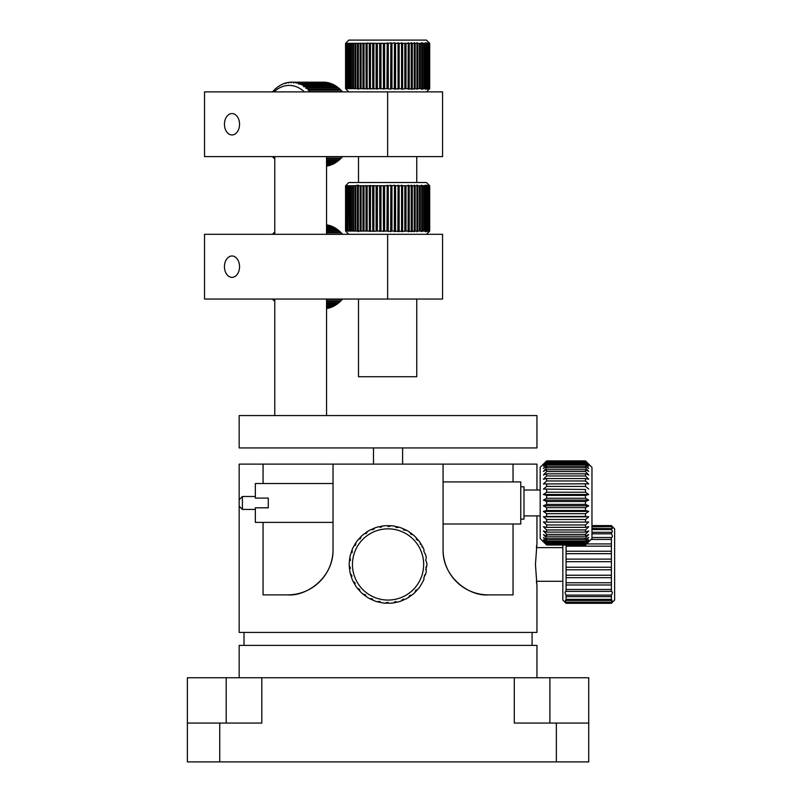 <?xml version="1.0" encoding="UTF-8"?>
<svg xmlns="http://www.w3.org/2000/svg" width="802" height="802" viewBox="0 0 802 802"><rect width="100%" height="100%" fill="white"/><g stroke="black" fill="none" stroke-linecap="round" stroke-linejoin="round"><path stroke-width="1.2" d="M261.823 677.74L514.283 677.74L514.283 723.063L588.728 723.063L588.728 761.9L187.377 761.9L187.377 723.063L261.823 723.063L261.823 677.74L187.377 677.74L187.377 723.063M588.728 723.063L588.728 677.74L514.283 677.74M536.949 515.907L536.949 543.415L535.455 564.458L536.949 585.5L536.949 632.427L239.166 632.427L239.166 506.192L242.394 509.43L255.347 509.43M239.166 506.192L239.166 464.117L536.949 464.117L536.949 490.012M562.834 547.626L536.408 547.626L536.718 545.089M536.949 585.5L536.408 581.29L562.834 581.29M244.019 645.379L244.019 632.427M532.087 645.379L532.087 632.427M239.166 677.74L239.166 645.379L536.949 645.379L536.949 677.74M333.03 549.571A45.313 45.313 0 0 1 287.717 594.883C306.685 596.508 333.602 577.49 333.03 549.571L333.03 464.117M263.066 522.383L263.066 594.883L287.717 594.883M263.066 483.536L263.066 464.117M443.075 549.571A45.313 45.313 0 0 0 488.388 594.883C469.451 596.487 442.514 577.54 443.075 549.571L443.075 464.117M513.039 464.117L513.039 481.922M513.039 523.997L513.039 594.883L488.388 594.883M388.058 415.566L536.949 415.566L536.949 447.937L239.166 447.937L239.166 415.566L388.058 415.566M402.614 447.937L402.614 464.117M373.491 447.937L373.491 464.117M443.075 523.997L520.759 523.997L520.759 481.922L443.075 481.922M239.166 499.726L242.394 496.488L242.394 509.43M585.5 545.039L546.653 545.039L543.415 541.771L546.653 544.919L585.5 544.919L588.728 541.771L585.5 545.039L591.966 538.563L591.966 467.355L585.5 460.879L588.728 464.147L585.5 461L546.653 461L543.415 464.147L546.653 460.879L585.5 460.879M546.653 544.919L543.415 541.149L546.653 544.007L543.415 539.716L546.653 542.222L546.653 541.099L543.415 537.5L546.653 539.606L546.653 538.102L543.415 534.543L546.653 536.207L546.653 534.363L543.415 530.924L546.653 532.097L546.653 529.952L543.415 526.693L546.653 527.365L546.653 524.959L543.415 521.972L546.653 522.112L546.653 519.506L543.415 516.829L546.653 516.458L546.653 513.691L543.415 511.405L546.653 510.503L546.653 507.656L543.415 505.791L546.653 504.398L585.5 504.398L585.5 501.521L546.653 501.521L543.415 500.127L588.728 500.127L585.5 501.521M585.5 504.398L588.728 505.791L585.5 507.656L546.653 507.656M546.653 510.503L585.5 510.503L585.5 507.656M585.5 510.503L588.728 511.405L585.5 513.691L546.653 513.691M546.653 516.458L585.5 516.458L585.5 513.691M585.5 516.458L588.728 516.829L585.5 519.506L546.653 519.506M546.653 522.112L585.5 522.112L585.5 519.506M585.5 522.112L588.728 521.972L585.5 524.959L546.653 524.959M546.653 527.365L585.5 527.365L585.5 524.959M585.5 527.365L588.728 526.693L585.5 529.952L546.653 529.952M546.653 532.097L585.5 532.097L585.5 529.952M585.5 532.097L588.728 530.924L585.5 534.363L546.653 534.363M546.653 536.207L585.5 536.207L585.5 534.363M585.5 536.207L588.728 534.543L585.5 538.102L546.653 538.102M546.653 539.606L585.5 539.606L585.5 538.102M585.5 539.606L588.728 537.5L585.5 541.099L546.653 541.099M546.653 542.222L585.5 542.222L585.5 541.099M585.5 542.222L588.728 539.716L585.5 543.275L546.653 543.275M546.653 544.007L585.5 544.007L585.5 543.275M585.5 544.007L588.728 541.149L585.5 544.598L546.653 544.598M546.653 545.039L540.177 538.563L540.177 467.355L546.653 460.879M546.653 504.398L546.653 501.521M520.759 519.145L523.997 519.145L523.997 486.774L520.759 486.774M543.415 516.829L588.728 516.829M543.415 511.405L588.728 511.405M543.415 505.791L588.728 505.791M543.415 500.127L546.653 498.263L585.5 498.263L588.728 500.127M585.5 498.263L585.5 495.405L546.653 495.405L543.415 494.513L588.728 494.513L585.5 495.405M546.653 498.263L546.653 495.405M543.415 494.513L546.653 492.227L585.5 492.227L588.728 494.513M585.5 492.227L585.5 489.461L543.415 489.08L585.5 489.461M546.653 492.227L546.653 489.461M543.415 489.08L546.653 486.413L585.5 486.413L588.728 489.08M585.5 486.413L585.5 483.806L543.415 483.947L546.653 480.959L585.5 480.959L588.728 483.947L585.5 483.806M546.653 486.413L546.653 483.806M585.5 480.959L585.5 478.553L546.653 478.553L543.415 479.215L546.653 475.967L585.5 475.967L588.728 479.215L585.5 478.553M546.653 480.959L546.653 478.553M585.5 475.967L585.5 473.822L546.653 473.822L543.415 474.995L546.653 471.556L585.5 471.556L588.728 474.995L585.5 473.822M546.653 475.967L546.653 473.822M585.5 471.556L585.5 469.711L546.653 469.711L543.415 471.365L546.653 467.817L585.5 467.817L588.728 471.365L585.5 469.711M546.653 471.556L546.653 469.711M585.5 467.817L585.5 466.313L546.653 466.313L543.415 468.418L546.653 464.819L585.5 464.819L588.728 468.418L585.5 466.313M546.653 467.817L546.653 466.313M585.5 464.819L585.5 463.686L546.653 463.686L543.415 466.193L546.653 462.634L585.5 462.634L588.728 466.193L585.5 463.686M546.653 464.819L546.653 463.686M585.5 462.634L585.5 461.912L546.653 461.912L543.415 464.759L546.653 461.31L585.5 461.31L588.728 464.759L585.5 461.912M546.653 462.634L546.653 461.912M423.656 564.458A35.609 35.609 0 0 1 388.058 600.066A35.609 35.609 0 0 1 352.449 564.458A35.609 35.609 0 0 1 388.058 528.849A35.609 35.609 0 0 1 423.656 564.458M349.983 566.904L349.231 565.751A38.837 38.837 0 0 1 349.231 563.164L349.812 557.651A38.837 38.837 0 0 1 350.354 555.124L352.068 549.841A38.837 38.837 0 0 1 353.111 547.485L355.887 542.683A38.837 38.837 0 0 1 357.401 540.598L361.121 536.468A38.837 38.837 0 0 1 363.035 534.744L367.527 531.485A38.837 38.837 0 0 1 369.762 530.192L374.835 527.937A38.837 38.837 0 0 1 377.281 527.135L382.714 525.982A38.837 38.837 0 0 1 385.281 525.711L390.825 525.711A38.837 38.837 0 0 1 393.391 525.982L398.825 527.135A38.837 38.837 0 0 1 401.271 527.937L406.343 530.192A38.837 38.837 0 0 1 408.579 531.485L413.07 534.744A38.837 38.837 0 0 1 414.985 536.468L418.704 540.598A38.837 38.837 0 0 1 420.218 542.683L420.378 544.398M349.231 565.751L349.812 571.265A38.837 38.837 0 0 0 350.354 573.791L352.068 579.064A38.837 38.837 0 0 0 353.111 581.42L355.887 586.232A38.837 38.837 0 0 0 357.401 588.317L361.121 592.447A38.837 38.837 0 0 0 363.035 594.172L367.527 597.43A38.837 38.837 0 0 0 369.762 598.723L374.835 600.979A38.837 38.837 0 0 0 377.281 601.771L382.714 602.934A38.837 38.837 0 0 0 385.281 603.194L390.825 603.194A38.837 38.837 0 0 0 393.391 602.934L398.825 601.771A38.837 38.837 0 0 0 401.271 600.979L406.343 598.723A38.837 38.837 0 0 0 408.579 597.43L413.07 594.172A38.837 38.837 0 0 0 414.985 592.447L418.704 588.317A38.837 38.837 0 0 0 420.218 586.232L422.995 581.42A38.837 38.837 0 0 0 424.037 579.064L423.837 577.661L425.752 573.791L424.348 575.475M426.002 567.194L426.293 571.265A38.837 38.837 0 0 1 425.752 573.791M425.742 569.61L426.875 565.751L426.032 567.124M425.692 559.986L426.293 557.651L425.692 559.986L426.875 563.164A38.837 38.837 0 0 1 426.875 565.751M423.837 577.661L424.037 579.064M416.198 589.801L415.376 591.044M415.346 591.114L414.985 592.447M410.313 595.094L409.251 596.147M409.21 596.207L408.579 597.43M403.456 599.054L402.203 599.866M402.153 599.906L401.271 600.979M395.927 601.5L394.534 602.031M394.474 602.071L393.391 602.934M388.058 602.332L386.574 602.553M386.514 602.583L385.281 603.194M380.178 601.5L378.684 601.42M378.614 601.43L377.281 601.771M372.649 599.054L371.206 598.663M371.136 598.653L369.762 598.723M365.792 595.094L364.469 594.412M364.399 594.392L363.035 594.172M359.908 589.801L358.755 588.858M358.695 588.818L357.401 588.317M355.256 583.395L354.324 582.232M354.263 582.182L353.111 581.42M352.038 576.157L351.366 574.823M351.316 574.773L350.354 573.791M350.394 568.418L350.003 566.974M421.922 546.804L422.995 547.485L420.218 542.683M426.293 557.651A38.837 38.837 0 0 0 425.752 555.124L423.837 551.255L424.037 549.841A38.837 38.837 0 0 0 422.995 547.485M416.198 539.114L417.351 540.057M417.411 540.097L418.704 540.598M410.313 533.821L411.637 534.503M411.707 534.523L413.07 534.744M403.456 529.861L404.9 530.252M404.97 530.262L406.343 530.192M395.927 527.415L397.421 527.495M397.491 527.485L398.825 527.135M388.058 526.583L389.531 526.353M389.592 526.333L390.825 525.711M380.178 527.415L381.572 526.884M381.632 526.844L382.714 525.982M372.649 529.861L373.902 529.049M373.953 528.999L374.835 527.937M365.792 533.821L366.855 532.769M366.895 532.708L367.527 531.485M359.908 539.114L360.73 537.871M360.76 537.801L361.121 536.468M355.256 545.52L355.797 544.127M355.807 544.057L355.887 542.683M352.038 552.758L352.278 551.285M352.278 551.205L352.068 549.841M350.394 560.498L350.314 559.004M350.304 558.934L349.812 557.651M333.03 483.536L255.347 483.536L255.347 498.102L268.289 498.102L268.289 507.816L255.347 507.816L255.347 522.383L333.03 522.383M231.999 134.936A10.677 7.549 -90 0 0 239.547 124.26A10.677 7.549 -90 0 0 231.999 113.573A10.677 7.549 -90 0 0 224.45 124.26A10.677 7.549 -90 0 0 231.999 134.936M387.637 156.621L442.564 156.621L442.564 91.889L204.53 91.889L204.53 156.621L387.637 156.621L387.637 91.889L348.79 91.889L346.203 89.303M562.834 545.039L562.834 600.066L566.072 603.294L565.129 602.091L566.072 602.693L611.395 602.693L612.327 602.091L611.395 603.294L614.623 600.066L614.623 528.849L611.395 525.611L591.966 525.611M591.966 525.641L611.395 525.611M591.966 526.754L611.395 526.754C612.658 528.408 612.658 528.979 611.395 528.468C612.658 528.979 612.658 528.408 611.395 526.754L611.395 526.222C612.658 527.155 612.658 526.964 611.395 525.641C612.658 526.964 612.658 527.155 611.395 526.222L591.966 526.222M612.096 528.678L591.966 528.468M591.966 529.52L611.395 529.52L611.395 528.468M611.395 529.52C612.658 531.425 612.658 532.348 611.395 532.297L591.966 532.297M611.635 532.307L611.395 533.811C612.658 535.886 612.658 537.129 611.395 537.52L591.966 537.52M591.094 539.435L611.395 539.435L611.395 537.52M611.395 539.435L611.395 543.926L586.603 543.926M566.072 602.693L565.37 600.237L566.072 600.447L566.072 595.104C564.808 593.029 564.808 591.786 566.072 591.395L566.072 546.162L611.395 546.162L611.395 543.926M611.395 546.162L611.395 551.235L566.072 551.235M566.072 553.691L611.395 553.691L611.395 551.235M611.395 553.691L611.395 559.114L566.072 559.114M566.072 561.681L611.395 561.681L611.395 559.114M611.395 561.681L611.395 567.235L566.072 567.235M566.072 569.801L611.395 569.801L611.395 567.235M611.395 569.801L611.395 575.224L566.072 575.224M566.072 577.681L611.395 577.681L611.395 575.224M611.395 577.681L611.395 582.753L566.072 582.753M566.072 584.979L611.395 584.979L611.395 582.753M611.395 584.979L611.395 589.47L566.072 589.47M566.072 591.395L611.395 591.395L611.395 589.47M611.395 591.395C612.658 591.776 612.658 593.019 611.395 595.104L566.072 595.104M566.072 596.618L611.395 596.618L611.395 595.104M611.395 596.618L611.395 599.395L566.072 599.395M566.072 600.447L611.395 600.447L611.395 599.395M611.395 600.447L612.096 600.237L611.395 602.162L566.072 602.162M611.395 602.693L611.395 602.162M566.072 546.162L566.072 545.039M566.072 603.274L611.395 603.274L612.327 602.091M611.395 603.294L566.072 603.294M591.966 533.811L611.395 533.811M412.298 88.651L412.298 43.338L411.306 42.696L411.236 43.338L411.236 88.651L411.306 89.293L414.183 88.651L414.223 89.293L415.175 88.651L415.175 43.338L414.223 42.696L414.223 89.293M346.203 42.686L348.79 40.1L426.474 40.1L429.06 42.686M415.175 88.651L416.93 88.651L416.93 89.303L417.842 88.651L417.842 43.338L416.93 42.686L416.93 43.338L419.446 43.338L419.446 88.651L421.722 88.651L421.641 89.293L424.388 88.651L423.747 88.651L423.747 43.338L421.641 42.696L421.722 43.338L419.446 43.338M421.641 42.696L421.641 89.293M425.311 89.263L425.491 88.651L424.388 88.651L424.388 43.338L423.747 43.338L425.491 43.338L425.311 89.263L426.032 88.651L426.945 88.651L426.714 89.233L429.702 88.651L429.25 89.102M425.311 42.727L425.491 43.338L425.311 42.727L426.945 43.338L426.714 89.233M426.714 42.747L428.108 43.338L428.108 88.651M429.25 42.877L429.702 43.338L428.609 42.807L428.95 43.338L428.108 43.338M428.609 42.807L428.609 89.182M429.09 42.847L429.09 89.142M358.344 43.338L357.421 43.338L357.421 88.651L358.344 88.651L358.344 43.338L361.08 43.338L360.088 43.338L360.128 88.701L361.08 88.651L361.08 43.338L360.128 43.288M360.088 88.651L358.344 88.651L358.334 89.303M366.033 43.338L366.133 88.811L367.156 88.651L367.156 43.338L362.965 43.338L362.965 88.651L364.148 89.022M379.687 43.338L379.687 88.651L380.96 88.651L380.96 43.338L376.118 43.338L376.118 88.651L377.371 88.651L377.07 89.273M398.063 89.212L397.892 88.651L398.063 89.212L399.145 88.651L399.145 43.338L398.063 42.777L398.063 89.212M417.842 88.651L419.446 88.651M409.231 88.651L409.231 43.338L408.218 42.717L408.108 88.651L408.218 89.273L411.236 88.651L411.306 89.293M402.634 88.651L402.634 43.338L401.561 42.747L401.561 89.233L406.002 88.651L406.002 43.338L404.83 43.338L404.83 88.651M395.576 88.651L395.576 43.338L394.484 42.807L394.303 88.651L394.484 89.182L397.892 88.651M391.947 88.651L391.947 43.338L390.845 42.847L390.654 88.651L394.303 88.651L394.484 89.182M388.278 88.651L388.278 43.338L387.176 42.877L386.985 88.651L390.845 89.142M386.985 43.338L383.316 43.338L383.506 89.062L384.609 88.651L384.609 43.288M384.609 88.701L386.985 88.651M380.97 88.751L383.316 88.651M383.316 43.338L380.97 43.228M376.118 43.338L372.629 43.338L372.78 88.922L373.852 88.651L373.892 43.118M373.892 88.852L376.118 88.651M372.629 43.338L369.261 43.338L369.391 88.872L370.434 88.651L370.494 43.067M370.494 88.902L372.629 88.651M367.236 88.972L369.261 88.651M369.261 43.338L367.236 43.017M360.128 88.701L362.965 88.651M429.601 88.651L429.601 43.338M429.18 88.651L429.18 43.338M427.386 88.651L427.386 43.338M426.032 88.651L426.032 43.338M422.464 88.651L422.464 43.338M376.118 69.233L377.371 69.233M404.83 69.233L406.002 69.233M416.93 42.686L416.93 89.303M416.93 43.338L415.175 43.338M420.278 88.651L420.278 43.338M428.428 43.318L428.428 88.671L428.438 43.338M429.702 43.338L429.702 88.651M357.421 88.651L354.985 88.651L355.817 88.651L355.817 43.338L354.985 43.338L354.985 88.651L352.8 88.651L353.542 88.651L353.542 43.338L352.8 43.338L352.8 88.651L351.517 88.651L351.517 43.338L350.875 43.338L350.875 88.651L351.517 88.651L349.772 88.651L349.772 43.338L349.231 43.338L349.231 88.651L349.772 88.651L348.319 88.651L348.319 43.338L348.319 88.651L347.156 88.651L347.156 43.338L347.156 88.651L346.314 88.651L346.083 43.338L346.314 88.651L345.772 88.651L345.662 43.338L345.562 88.651L345.562 43.338L352.8 43.338M357.421 43.338L353.542 43.338M362.965 43.338L361.08 43.338M366.033 88.651L364.028 88.651L364.028 43.338M379.687 88.651L377.371 88.651L377.371 43.338M390.845 42.847L388.278 43.338M394.484 42.807L391.947 43.338M398.063 42.777L397.892 43.338L395.576 43.338M401.561 42.747L401.411 43.338L399.145 43.338M399.145 88.651L401.411 88.651L401.561 89.233M404.83 43.338L402.634 43.338M408.218 42.717L408.108 43.338L406.002 43.338M406.002 88.651L408.108 88.651L408.218 89.273M411.306 42.696L411.236 43.338L409.231 43.338M414.223 42.696L414.183 43.338L412.298 43.338M354.985 43.338L355.817 43.338L354.985 43.338M286.635 82.937L285.893 82.937L285.883 83.468L286.785 82.706A42.075 29.754 90 0 1 288.459 82.395L288.459 82.987L289.372 82.285A42.075 29.754 90 0 1 291.046 82.185L291.046 82.827L291.958 82.185A42.075 29.754 90 0 1 293.642 82.285L293.642 82.987L294.555 82.395A42.075 29.754 90 0 1 296.219 82.706L297.121 82.937A42.075 29.754 90 0 1 298.765 83.448L298.765 84.26L299.647 83.789A42.075 29.754 90 0 1 301.251 84.501L302.113 84.942A42.075 29.754 90 0 1 303.667 85.854L303.667 86.766L304.489 86.395A42.075 29.754 90 0 1 305.983 87.498L305.983 88.461L306.775 88.14A42.075 29.754 90 0 1 308.199 89.423L308.199 90.436L308.94 90.165A42.075 29.754 90 0 1 310.274 91.608L342.324 91.608A42.075 29.754 -90 0 0 340.99 90.165L308.94 90.165M293.642 82.285L325.682 82.285A42.075 29.754 -90 0 0 324.008 82.185L291.046 82.185M298.765 83.448L330.805 83.448A42.075 29.754 -90 0 0 329.161 82.937L328.259 82.706A42.075 29.754 -90 0 0 326.594 82.395L294.555 82.395M303.667 85.854L335.707 85.854A42.075 29.754 -90 0 0 334.153 84.942L333.291 84.501A42.075 29.754 -90 0 0 331.687 83.789L299.647 83.789M305.983 87.498L338.023 87.498A42.075 29.754 -90 0 0 336.539 86.395L304.489 86.395M308.199 89.423L340.238 89.423A42.075 29.754 -90 0 0 338.815 88.14L306.775 88.14M326.554 158.345L340.99 158.345A42.075 29.754 -90 0 0 342.324 156.901L326.554 156.901M326.554 160.37L338.815 160.37A42.075 29.754 -90 0 0 340.238 159.087L326.554 159.087M326.554 162.114L336.539 162.114A42.075 29.754 -90 0 0 338.023 161.012L326.554 161.012M326.554 164.731L331.687 164.731A42.075 29.754 -90 0 0 333.291 164.009L334.153 163.568A42.075 29.754 -90 0 0 335.707 162.666L326.554 162.666M326.554 166.114L326.594 166.114A42.075 29.754 -90 0 0 328.259 165.803L329.161 165.573A42.075 29.754 -90 0 0 330.805 165.062L326.554 165.062M304.399 91.889A38.837 27.468 -90 0 0 289.221 85.413A38.837 27.468 -90 0 0 274.033 91.889M284.018 83.789L283.367 83.789L284.249 83.448A42.075 29.754 90 0 1 285.893 82.937M281.462 84.942L281.763 84.501A42.075 29.754 90 0 1 283.367 83.789M278.996 86.395L279.347 85.854A42.075 29.754 90 0 1 280.9 84.942M276.63 88.14L277.031 87.498A42.075 29.754 90 0 1 278.515 86.395M274.384 90.165L274.815 89.423A42.075 29.754 90 0 1 276.229 88.14M297.081 82.987L296.038 82.987M274.033 156.621A38.837 27.468 -90 0 0 274.765 157.282M328.259 82.706L296.219 82.706M297.121 82.937L329.161 82.937M333.291 84.501L301.251 84.501M302.113 84.942L334.153 84.942M334.153 163.568L326.554 163.568M326.554 164.009L333.291 164.009M329.161 165.573L326.554 165.573M326.554 165.803L328.259 165.803M274.815 159.087L274.384 158.345M274.063 158.345A42.075 29.754 90 0 1 272.73 156.901M272.73 91.608A42.075 29.754 90 0 1 274.063 90.165M289.291 82.395L288.459 82.395M326.554 225.131L328.259 225.131A42.075 29.754 -90 0 0 326.594 224.821L326.554 224.821M326.554 225.863L330.805 225.863A42.075 29.754 -90 0 0 329.161 225.352L326.554 225.352M326.554 226.916L333.291 226.916A42.075 29.754 -90 0 0 331.687 226.204L326.554 226.204M326.554 228.269L335.707 228.269A42.075 29.754 -90 0 0 334.153 227.357L326.554 227.357M326.554 229.913L338.023 229.913A42.075 29.754 -90 0 0 336.539 228.821L326.554 228.821M326.554 231.838L340.238 231.838A42.075 29.754 -90 0 0 338.815 230.565L326.554 230.565M326.554 234.024L342.324 234.024A42.075 29.754 -90 0 0 340.99 232.58L326.554 232.58M326.554 300.77L340.99 300.77A42.075 29.754 -90 0 0 342.324 299.316L326.554 299.316M326.554 302.785L338.815 302.785A42.075 29.754 -90 0 0 340.238 301.512L326.554 301.512M326.554 304.529L336.539 304.529A42.075 29.754 -90 0 0 338.023 303.437L326.554 303.437M326.554 307.146L331.687 307.146A42.075 29.754 -90 0 0 333.291 306.434L334.153 305.993A42.075 29.754 -90 0 0 335.707 305.081L326.554 305.081M326.554 308.529L326.594 308.529A42.075 29.754 -90 0 0 328.259 308.219L329.161 307.998A42.075 29.754 -90 0 0 330.805 307.477L326.554 307.477M274.765 233.643A38.837 27.468 -90 0 0 274.033 234.304M274.033 299.046A38.837 27.468 -90 0 0 274.765 299.707M334.153 305.993L326.554 305.993M326.554 306.434L333.291 306.434M329.161 307.998L326.554 307.998M326.554 308.219L328.259 308.219M274.815 301.512L274.384 300.77M274.063 300.77A42.075 29.754 90 0 1 272.73 299.316M274.384 232.58L274.815 231.838M272.73 234.024A42.075 29.754 90 0 1 274.063 232.58M358.504 299.046L358.504 376.719L416.759 376.719L416.759 299.046M231.999 277.352A10.677 7.549 -90 0 0 239.547 266.675A10.677 7.549 -90 0 0 231.999 255.988A10.677 7.549 -90 0 0 224.45 266.675A10.677 7.549 -90 0 0 231.999 277.352M387.637 299.046L387.637 234.304L442.564 234.304L442.564 299.046L204.53 299.046L204.53 234.304L387.637 234.304L348.79 234.304L346.203 231.718M412.298 231.066L412.298 185.753L411.306 185.122L411.236 185.753L411.236 231.066L411.306 231.708L414.183 231.066L414.223 231.718L415.175 231.066L415.175 185.753L414.223 185.112L414.223 231.718M346.203 185.112L348.79 182.515L426.474 182.515L429.06 185.112M415.175 231.066L416.93 231.066L416.93 231.718L417.842 231.066L417.842 185.753L416.93 185.112L416.93 185.753L419.446 185.753L419.446 231.066L421.722 231.066L421.641 231.708L422.464 231.066L421.641 231.708M429.25 185.302L422.464 185.753L421.641 185.122L421.722 185.753L419.446 185.753M421.641 185.122L422.464 185.753L422.464 231.066L424.388 231.066L423.747 231.066L423.747 185.753L424.388 185.753L424.388 231.066L425.491 231.066L425.311 231.678L428.438 231.066L428.438 185.753L428.428 231.086L428.609 231.598L429.702 231.066L429.25 231.527M425.311 185.152L425.311 231.678M426.714 185.172L426.714 231.658M428.609 185.222L428.609 231.598M429.09 185.262L429.09 231.567M428.108 185.753L428.438 231.066M358.334 185.112L358.344 185.753L357.421 185.753L357.421 231.066L358.344 231.066L358.334 231.718L358.334 185.112L354.985 185.753L354.985 231.066L355.817 231.066L355.817 185.753L352.8 185.753L352.8 231.066L353.542 231.066L353.542 185.753L350.875 185.753L350.875 231.066L351.517 231.066L351.517 185.753L349.231 185.753L349.231 231.066L349.772 231.066L349.772 185.753L347.878 185.753L347.878 231.066L348.319 185.753L346.825 185.753L346.825 231.066L347.156 185.753L346.083 185.753L346.083 231.066L346.314 185.753L345.662 185.753L345.662 231.066L345.562 185.753L345.562 231.066L357.421 231.066M417.842 231.066L419.446 231.066M409.231 231.066L409.231 185.753L408.218 185.132L408.108 231.066L408.218 231.698L411.236 231.066L411.306 231.708M402.634 231.066L402.634 185.753L401.561 185.172L401.561 231.658L406.002 231.066L406.002 185.753L404.83 185.753L404.83 231.066M399.145 231.066L399.145 185.753L398.063 185.192L397.892 231.066L398.063 231.628L401.411 231.066L401.561 231.658M395.576 231.066L395.576 185.753L394.484 185.222L394.303 231.066L394.484 231.598L397.892 231.066L398.063 231.628M391.947 231.066L391.947 185.753L390.845 185.262L390.654 231.066L394.303 231.066L394.484 231.598M388.278 231.066L388.278 185.753L387.176 185.302L386.985 231.066L390.845 231.567M386.985 185.753L383.316 185.753L383.506 231.487L384.609 231.066L384.609 185.703M384.609 231.116L386.985 231.066M383.316 185.753L379.687 185.753L379.867 231.437L380.96 231.066L380.97 185.643M380.97 231.176L383.316 231.066M379.687 185.753L372.629 185.753L372.78 231.337L373.852 231.066L373.892 185.533M373.892 231.287L377.371 231.066L377.371 185.753M372.629 185.753L369.261 185.753L369.391 231.287L370.434 231.066L370.494 185.483M370.494 231.337L372.629 231.066M360.128 231.116L361.08 231.066L361.08 185.753L360.128 185.703L360.128 231.116L364.028 231.066L364.028 185.753L362.965 185.753L362.965 231.066M362.965 185.753L360.128 185.703M429.601 231.066L429.601 185.753M429.18 231.066L429.18 185.753M427.386 231.066L427.386 185.753M426.032 231.066L426.032 185.753M416.93 185.112L416.93 231.718M416.93 185.753L415.175 185.753M421.722 185.753L421.722 231.066M420.278 231.066L420.278 185.753M429.702 185.753L429.702 231.066M360.088 185.753L358.344 185.753M358.344 231.066L360.088 231.066M366.033 185.753L366.033 231.066L367.156 231.066L367.156 185.753L364.028 185.753M364.028 231.066L366.033 231.066M369.261 185.753L367.156 185.753M367.156 231.066L369.261 231.066M376.118 185.753L376.118 231.066M377.371 231.066L379.687 231.066M390.845 185.262L388.278 185.753M394.484 185.222L391.947 185.753M398.063 185.192L397.892 185.753L395.576 185.753M401.561 185.172L401.411 185.753L399.145 185.753M404.83 185.753L402.634 185.753M408.218 185.132L408.108 185.753L406.002 185.753M406.002 231.066L408.108 231.066L408.218 231.698M411.306 185.122L411.236 185.753L409.231 185.753M353.542 231.066L352.8 231.066M414.223 185.112L414.183 185.753L412.298 185.753M354.985 185.753L355.817 185.753L354.985 185.753M350.875 185.753L351.517 185.753M556.367 723.063L556.367 761.9M219.738 723.063L219.738 761.9M226.214 723.063L226.214 677.74M549.891 723.063L549.891 677.74M416.759 156.621L416.759 182.515M358.504 156.621L358.504 182.515M274.765 415.566L274.765 299.046M274.765 234.304L274.765 156.621M326.554 415.566L326.554 299.046M326.554 234.304L326.554 156.621M242.394 496.488L255.347 496.488M540.177 515.907L523.997 515.907M540.177 490.012L523.997 490.012M426.474 91.889L429.06 89.303M346.845 43.318L346.845 88.671M426.474 234.304L429.06 231.718M346.845 185.743L346.845 231.086"/></g></svg>
